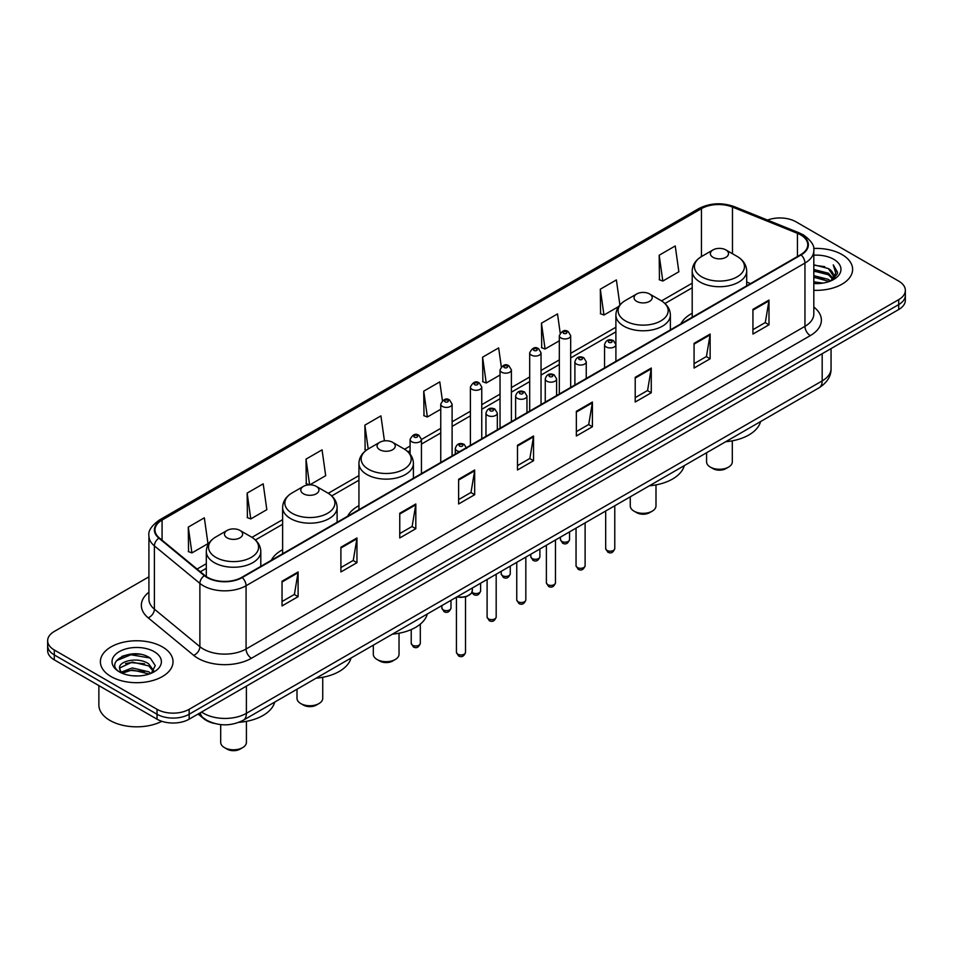 <?xml version="1.0" encoding="UTF-8"?>
<svg xmlns="http://www.w3.org/2000/svg" width="953" height="953" viewBox="0 0 953 953"><rect width="100%" height="100%" fill="white"/><g stroke="black" fill="none" stroke-linecap="round" stroke-linejoin="round"><path stroke-width="1.43" d="M282.624 549.702A40.109 23.158 0 0 0 271.331 560.269M358.936 505.65A40.109 23.158 0 0 0 347.642 516.216M692.2 313.239A40.109 23.158 0 0 0 680.907 323.806M214.568 723.47A22.705 13.104 180 0 1 203.739 718.669L198.093 714.023M139.734 654.223A30.27 17.476 0 0 0 122.02 656.331M148.918 576.827L54.297 631.446A22.705 13.104 0 0 0 47.65 640.714L47.65 650.601A22.705 13.104 0 0 0 54.297 659.869L157.042 719.193A22.705 13.104 0 0 0 189.147 719.193L898.703 309.534A22.705 13.104 0 0 0 905.35 300.266L905.35 295.323A22.705 13.104 0 0 1 898.703 304.591A22.705 13.104 0 0 0 905.35 295.323L905.35 290.379A22.705 13.104 0 0 0 898.703 281.111L795.958 221.799A22.705 13.104 0 0 0 767.534 220.072M47.65 640.714A22.705 13.104 0 0 0 54.297 649.994L157.042 709.306A22.705 13.104 0 0 0 189.147 709.306L189.147 714.25L898.703 304.591L189.147 714.25A22.705 13.104 0 0 1 157.042 714.25A22.705 13.104 0 0 0 189.147 714.25L189.147 719.193M54.297 649.994L54.297 654.925L157.042 714.25L54.297 654.925A22.705 13.104 0 0 1 47.65 645.657A22.705 13.104 0 0 0 54.297 654.925L54.297 659.869M841.975 254.546A36.321 20.966 0 0 0 813.648 248.459A36.321 20.966 0 0 1 841.975 254.546A36.321 20.966 0 0 1 852.613 269.365A36.321 20.966 0 0 0 841.975 254.546M162.391 646.896A36.321 20.966 0 0 0 122.806 642.358A36.321 20.966 0 0 0 100.387 661.727A36.321 20.966 0 0 0 111.024 676.559A36.321 20.966 0 0 0 150.61 681.097A36.321 20.966 0 0 0 173.029 661.727A36.321 20.966 0 0 0 162.391 646.896A36.321 20.966 0 0 0 122.806 642.358A36.321 20.966 0 0 0 100.387 661.727A36.321 20.966 0 0 0 111.024 676.559A36.321 20.966 0 0 0 150.61 681.097A36.321 20.966 0 0 0 173.029 661.727A36.321 20.966 0 0 0 162.391 646.896M800.663 234.891A24.218 13.985 180 0 1 807.763 244.778A24.218 13.985 180 0 1 800.663 254.665L241.8 577.327A24.218 13.985 180 0 1 204.835 575.457L159.354 537.957A24.218 13.985 180 0 1 154.982 529.928A24.218 13.985 180 0 1 162.07 520.052L701.456 208.636A24.218 13.985 180 0 1 732.476 207.063L797.435 233.33A24.218 13.985 180 0 1 800.663 234.891M801.092 234.641A24.826 14.331 0 0 0 797.78 233.044L732.821 206.777A24.826 14.331 0 0 0 701.039 208.385L161.641 519.802A24.826 14.331 0 0 0 158.865 538.147L204.347 575.66A24.826 14.331 0 0 0 242.229 577.566L801.092 254.916A24.826 14.331 0 0 0 801.092 234.641M282.04 581.223L282.04 605.929L298.098 596.661L298.098 571.955L282.04 581.223M282.04 601.546L294.406 594.41L298.027 572.765A6.052 3.49 -120 0 0 298.098 571.955M294.298 594.469L298.098 596.661M340.9 547.236L340.9 571.955L356.958 562.687L356.958 537.968L340.9 547.236M340.9 567.559L353.265 560.424L356.887 538.79A6.052 3.49 -120 0 0 356.958 537.968M353.158 560.483L356.958 562.687M399.76 513.25L399.76 537.968L415.818 528.701L415.818 503.982L399.76 513.25M399.76 533.585L412.125 526.437L415.758 504.804A6.052 3.49 -120 0 0 415.818 503.982M412.018 526.509L415.818 528.701M458.631 479.264L458.631 503.982L474.677 494.714L474.677 469.996L458.631 479.264M458.631 499.598L470.996 492.463L474.618 470.818A6.052 3.49 -120 0 0 474.677 469.996M470.877 492.522L474.677 494.714M752.941 309.344L752.941 334.062L768.988 324.794L768.988 300.076L752.941 309.344M752.941 329.678L765.307 322.543L768.928 300.898A6.052 3.49 -120 0 0 768.988 300.076M765.188 322.602L768.988 324.794M694.07 343.33L694.07 368.049L710.128 358.781L710.128 334.062L694.07 343.33M694.07 363.665L706.435 356.529L710.068 334.884A6.052 3.49 -120 0 0 710.128 334.062M706.328 356.589L710.128 358.781M635.21 377.317L635.21 402.035L651.268 392.767L651.268 368.049L635.21 377.317M635.21 397.651L647.575 390.504L651.197 368.871A6.052 3.49 -120 0 0 651.268 368.049M647.468 390.575L651.268 392.767M576.351 411.303L576.351 436.009L592.409 426.741L592.409 402.035L576.351 411.303M576.351 431.626L588.716 424.49L592.337 402.857A6.052 3.49 -120 0 0 592.409 402.035M588.609 424.55L592.409 426.741M517.491 445.277L517.491 469.996L533.537 460.728L533.537 436.009L517.491 445.277M517.491 465.612L529.856 458.476L533.477 436.831A6.052 3.49 -120 0 0 533.537 436.009M529.749 458.536L533.537 460.728M813.814 290.296A36.321 20.966 0 0 0 852.613 269.365A36.321 20.966 0 0 1 813.814 290.296M189.147 709.306L898.703 299.647A22.705 13.104 0 0 0 905.35 290.379M309.832 484.839L325.688 475.678L322.066 449.852L306.02 459.12L306.27 483.695M247.149 493.106L250.782 518.932L266.828 509.664L263.207 483.838L247.149 493.106L247.411 517.67M188.289 527.092L191.91 552.919L207.968 543.651L204.347 517.824L188.289 527.092L188.551 551.656M501.302 366.786L498.657 347.905L482.599 357.172L482.861 381.736M560.197 333.026L557.517 313.918L541.459 323.186L541.721 347.75M619.891 304.936L616.377 279.932L600.319 289.2L600.581 313.775M659.19 255.225L662.811 281.052L678.858 271.772L675.236 245.957L659.19 255.225L659.44 279.789M384.44 440.882L380.926 415.877L364.88 425.145L365.13 449.709M442.418 400.629L439.786 381.891L423.74 391.159L424.002 415.722M423.74 391.159L427.361 416.985L440.751 409.254M427.361 416.985L423.74 415.627M482.599 357.172L486.221 382.999L500.039 375.017M486.221 382.999L482.599 381.641M541.459 323.186L545.08 349.012L559.328 340.793M545.08 349.012L541.459 347.654M600.319 289.2L603.952 315.026L618.628 306.556M603.952 315.026L600.319 313.68M662.811 281.052L659.19 279.694M366.393 450.173L364.88 449.613M364.88 425.145L368.215 448.97M309.356 484.839L306.02 483.588M306.02 459.12L309.618 484.839M250.782 518.932L247.149 517.574M191.91 552.919L188.289 551.561M813.814 281.85L822.987 283.089M813.814 283.386L818.031 283.577M813.814 275.667L828.395 279.384L830.48 281.028M813.814 277.216L829.217 281.504M813.814 269.485L828.395 273.201L832.815 278.121M813.814 271.033L828.395 274.75L832.41 278.86M830.575 280.992A17.106 9.875 0 0 0 833.399 275.548A17.106 9.875 0 0 0 828.395 268.567L833.387 275.917M813.814 283.541A24.671 14.247 0 0 0 833.744 279.443A24.671 14.247 0 0 0 833.744 259.299A24.671 14.247 0 0 0 813.814 255.201M828.395 268.567L813.814 264.779M832.243 280.242L837.33 273.737L837.496 272.201L833.256 264.863L835.733 273.082L830.849 280.873M833.256 264.863L837.484 272.498M813.814 265.196L824.75 266.661M813.814 271.379L824.238 272.689M813.814 277.561L824.238 278.872M706.578 452.758L706.578 461.848A12.866 7.433 0 0 0 710.342 467.101L713.023 468.638A9.077 5.242 0 0 0 725.864 468.638L728.533 467.101A12.866 7.433 0 0 0 732.309 461.848L732.309 440.822M713.023 468.638L710.342 467.101A12.866 7.433 0 0 0 728.533 467.101M713.023 257.322A9.077 5.242 0 0 0 725.864 257.322A9.077 5.242 0 0 0 725.864 249.912L737.134 256.417A25.028 14.45 0 0 1 737.134 276.846A25.028 14.45 0 0 1 701.742 276.846A25.028 14.45 0 0 1 701.742 256.417C695.583 260.074 692.402 264.934 692.2 270.997A27.244 15.724 0 0 0 700.181 282.124A27.244 15.724 0 0 0 729.867 285.531A27.244 15.724 0 0 0 746.687 270.997C746.485 264.934 743.304 260.074 737.134 256.417L725.864 249.912A9.077 5.242 0 0 0 713.023 249.912A9.077 5.242 0 0 0 713.023 257.322M725.686 441.727A41.622 24.028 0 0 0 760.589 421.583M630.267 496.823L630.267 505.9A12.866 7.433 0 0 0 634.031 511.153L636.711 512.69A9.077 5.242 0 0 0 649.553 512.69L652.233 511.153A12.866 7.433 0 0 0 655.998 505.9L655.998 484.886M636.711 512.69L634.031 511.153A12.866 7.433 0 0 0 652.233 511.153M636.711 301.374A9.077 5.242 0 0 0 649.553 301.374A9.077 5.242 0 0 0 649.553 293.965L660.834 300.469A25.028 14.45 0 0 1 660.834 320.911A25.028 14.45 0 0 1 625.442 320.911A25.028 14.45 0 0 1 625.43 300.469C619.271 304.138 616.091 308.998 615.888 315.062A27.244 15.724 0 0 0 623.87 326.176A27.244 15.724 0 0 0 653.555 329.595A27.244 15.724 0 0 0 670.376 315.062C670.173 308.998 666.993 304.138 660.834 300.469L649.553 293.965A9.077 5.242 0 0 0 636.711 293.965A9.077 5.242 0 0 0 636.711 301.374M649.374 485.792A41.622 24.028 0 0 0 684.278 465.636M373.314 645.169L373.314 654.258A12.866 7.433 0 0 0 377.078 659.5L379.747 661.048A9.077 5.242 0 0 0 392.6 661.048L395.269 659.5A12.866 7.433 0 0 0 399.033 654.258L399.033 633.233M379.747 661.048L377.078 659.5A12.866 7.433 0 0 0 395.269 659.5M379.747 449.733A9.077 5.242 0 0 0 392.6 449.733A9.077 5.242 0 0 0 392.6 442.311L403.869 448.827A25.028 14.45 0 0 1 403.869 469.257A25.028 14.45 0 0 1 368.477 469.257A25.028 14.45 0 0 1 368.477 448.827C362.319 452.484 359.126 457.345 358.936 463.408A27.244 15.724 0 0 0 366.905 474.534A27.244 15.724 0 0 0 396.603 477.941A27.244 15.724 0 0 0 413.411 463.408C413.221 457.345 410.028 452.484 403.869 448.827L392.6 442.311A9.077 5.242 0 0 0 379.747 442.311A9.077 5.242 0 0 0 379.747 449.733M392.422 634.138A41.622 24.028 0 0 0 427.325 613.982M297.002 689.233L297.002 698.311A12.866 7.433 0 0 0 300.767 703.564L303.447 705.101A9.077 5.242 0 0 0 316.289 705.101L318.969 703.564A12.866 7.433 0 0 0 322.733 698.311L322.733 677.297M303.447 705.101L300.767 703.564A12.866 7.433 0 0 0 318.969 703.564M303.447 493.785A9.077 5.242 0 0 0 316.289 493.785A9.077 5.242 0 0 0 316.289 486.375L327.558 492.88A25.028 14.45 0 0 1 327.57 492.88A25.028 14.45 0 0 1 327.558 513.31A25.028 14.45 0 0 1 292.166 513.31A25.028 14.45 0 0 1 292.166 492.88C286.007 496.537 282.827 501.409 282.624 507.472A27.244 15.724 0 0 0 290.605 518.587A27.244 15.724 0 0 0 320.291 521.994A27.244 15.724 0 0 0 337.112 507.472C336.909 501.409 333.729 496.537 327.57 492.88L316.289 486.375A9.077 5.242 0 0 0 303.447 486.375A9.077 5.242 0 0 0 303.447 493.785M316.11 678.191A41.622 24.028 0 0 0 351.014 658.046M220.691 724.614L220.691 742.363A12.866 7.433 0 0 0 224.467 747.617L227.136 749.165A9.077 5.242 0 0 0 239.977 749.165L242.658 747.617A12.866 7.433 0 0 0 246.422 742.363L246.422 721.35M227.136 749.165L224.467 747.617A12.866 7.433 0 0 0 242.658 747.617M227.136 537.837A9.077 5.242 0 0 0 239.977 537.837A9.077 5.242 0 0 0 239.977 530.428L251.258 536.932A25.028 14.45 0 0 1 251.258 557.374A25.028 14.45 0 0 1 215.866 557.374A25.028 14.45 0 0 1 215.866 536.932C209.696 540.601 206.515 545.461 206.313 551.525A27.244 15.724 0 0 0 214.294 562.639A27.244 15.724 0 0 0 243.992 566.058A27.244 15.724 0 0 0 260.8 551.525C260.598 545.461 257.417 540.601 251.258 536.932L239.977 530.428A9.077 5.242 0 0 0 227.136 530.428A9.077 5.242 0 0 0 227.136 537.837M238.929 722.326A41.622 24.028 0 0 0 274.714 702.099M98.874 685.6L98.874 704.982A37.834 21.848 0 0 0 109.952 720.432A37.834 21.848 0 0 0 161.843 721.314M132.574 675.772L138.34 675.939M121.257 672.151L132.276 667.946L148.799 671.817L150.8 673.414M122.27 673.211L132.276 669.911L149.168 674.021M121.436 672.913L119.661 668.768A17.106 9.875 0 0 0 122.425 673.342M153.719 670.757L148.799 663.967C138.53 656.307 117.41 661.037 119.661 668.768L119.602 668.017M119.709 669.018L120.185 667.743L132.276 662.061L148.799 665.933L153.326 671.269M151.384 673.175L155.256 665.587L150.36 658.225C133.051 645.777 102.281 662.168 120.054 672.222L120.936 672.77M154.16 651.649A24.671 14.247 0 0 0 119.256 651.649A24.671 14.247 0 0 0 119.256 671.805A24.671 14.247 0 0 0 154.16 671.805A24.671 14.247 0 0 0 154.16 651.649M116.445 660.691L130.93 654.747L150.026 657.999M125.498 663.586L130.93 662.597L144.57 663.764M125.498 671.424L130.93 670.447L144.57 671.615M201.559 712.022A30.27 17.476 0 0 0 203.597 713.32A30.27 17.476 0 0 0 246.398 713.32L822.177 380.902A30.27 17.476 0 0 0 831.052 368.537C831.266 376.054 827.264 382.487 819.044 387.823L243.265 720.254A15.141 8.744 60 0 0 246.398 713.32L246.398 686.136M822.177 353.718L822.177 380.902A15.141 8.744 60 0 1 819.044 387.823M200.333 712.737A15.141 10.126 129.5 0 0 202.977 717.657L198.379 713.868M898.703 309.534L898.703 299.647M157.042 719.193L157.042 709.306M813.814 307.057A37.834 21.848 180 0 1 810.3 335.611L251.437 658.273A7.564 4.372 60 0 1 246.077 649.005L804.951 326.343A30.27 17.476 0 0 0 813.814 313.978L813.814 250.71A30.27 17.476 180 0 1 804.951 263.064A7.564 4.372 -120 0 0 801.092 254.916M251.437 658.273A37.834 21.848 180 0 1 197.926 658.273A37.834 21.848 180 0 1 193.685 655.354L148.191 617.842A37.834 21.848 180 0 1 148.918 592.206M203.275 649.005A30.27 17.476 0 0 0 246.077 649.005L246.077 585.726A30.27 17.476 180 0 1 199.88 583.391L154.398 545.89A30.27 17.476 180 0 1 148.918 535.86L148.918 599.139A30.27 17.476 0 0 0 154.398 609.158L199.88 646.67A30.27 17.476 0 0 0 203.275 649.005M813.814 250.71C814.827 245.981 811.348 240.704 803.379 234.891L799.4 232.961A7.564 3.55 112 0 0 797.78 233.044M799.4 232.961L734.441 206.694C721.909 202.262 710.009 202.906 698.752 208.624A7.564 4.372 60 0 1 701.039 208.385M161.641 519.802A7.564 4.372 -120 0 0 159.354 520.04C151.503 525.687 148.025 530.964 148.918 535.86M158.865 538.147A7.564 5.063 129.5 0 0 154.398 545.89L154.398 609.158A7.564 5.063 -50.5 0 1 148.191 617.842M734.441 206.694A7.564 3.55 112 0 0 732.821 206.777M204.347 575.66A7.564 5.063 129.5 0 0 199.88 583.391L199.88 646.67A7.564 5.063 -50.5 0 1 193.685 655.354M242.229 577.566A7.564 4.372 60 0 1 246.077 585.726L804.951 263.064L804.951 326.343A7.564 4.372 60 0 0 810.3 335.611M162.07 520.052L162.07 540.184M797.435 233.33L797.435 256.536M732.476 207.063L732.476 253.724M750.571 283.589L746.687 282.017M701.456 208.636L701.456 256.583M692.2 283.184L661.525 300.886M615.888 327.236L570.68 353.337M559.328 359.889L541.042 370.455M529.689 377.007L511.392 387.573M500.039 394.125L481.753 404.691M470.401 411.243L452.103 421.798M440.751 428.35L421.44 439.5M410.088 446.052L404.572 449.244M358.936 475.595L328.261 493.297M282.624 519.647L251.961 537.349M206.313 563.699L197.068 569.048M517.491 446.064L533.477 436.831M576.351 412.077L592.337 402.857M635.21 378.103L651.197 368.871M694.07 344.116L710.068 334.884M752.941 310.13L768.928 300.898M458.631 480.05L474.618 470.818M399.76 514.036L415.758 504.804M340.9 548.023L356.887 538.79M282.04 581.997L298.027 572.765M614.768 548.559C613.267 552.645 610.944 553.848 607.8 552.144L605.679 548.559A4.539 2.621 0 0 0 607.013 550.417A4.539 2.621 0 0 0 611.957 550.989A4.539 2.621 0 0 0 614.768 548.559L614.768 505.769M606.215 346.975A5.67 3.276 180 0 1 604.547 344.664C606.001 340.007 608.967 338.649 613.458 340.614L615.9 344.664A5.67 3.276 180 0 1 612.398 347.69A5.67 3.276 180 0 1 606.215 346.975M611.564 340.793A1.894 1.096 0 0 0 608.884 340.793A1.894 1.096 0 0 0 608.884 342.341A1.894 1.096 0 0 0 611.564 342.341A1.894 1.096 0 0 0 611.564 340.793M585.118 565.677C583.629 569.763 581.306 570.954 578.149 569.263L576.041 565.677A4.539 2.621 0 0 0 577.363 567.535A4.539 2.621 0 0 0 582.319 568.107A4.539 2.621 0 0 0 585.118 565.677L585.118 522.887M576.565 364.094A5.67 3.276 180 0 1 574.897 361.771C576.351 357.113 579.317 355.767 583.808 357.72L586.25 361.771A5.67 3.276 180 0 1 582.748 364.808A5.67 3.276 180 0 1 576.565 364.094M581.914 357.911A1.894 1.096 0 0 0 579.245 357.911A1.894 1.096 0 0 0 579.245 359.46A1.894 1.096 0 0 0 581.914 359.46A1.894 1.096 0 0 0 581.914 357.911M555.48 582.795C553.979 586.881 551.656 588.072 548.511 586.381L546.391 582.795A4.539 2.621 0 0 0 547.725 584.654A4.539 2.621 0 0 0 552.669 585.213A4.539 2.621 0 0 0 555.48 582.795L555.48 540.006M546.915 381.212A5.67 3.276 180 0 1 545.259 378.889C546.712 374.231 549.678 372.885 554.158 374.839L556.612 378.889A5.67 3.276 180 0 1 553.109 381.915A5.67 3.276 180 0 1 546.915 381.212M552.275 375.029A1.894 1.096 0 0 0 549.595 375.029A1.894 1.096 0 0 0 549.595 376.578A1.894 1.096 0 0 0 552.275 376.578A1.894 1.096 0 0 0 552.275 375.029M525.83 599.913C524.329 603.999 522.006 605.191 518.861 603.499L516.752 599.913A4.539 2.621 0 0 0 518.075 601.76A4.539 2.621 0 0 0 523.03 602.332A4.539 2.621 0 0 0 525.83 599.913L525.83 557.112M517.276 398.318A5.67 3.276 180 0 1 515.609 396.007C517.062 391.349 520.028 390.003 524.519 391.957L526.961 396.007A5.67 3.276 180 0 1 523.459 399.033A5.67 3.276 180 0 1 517.276 398.318M522.625 392.148A1.894 1.096 0 0 0 519.945 392.148A1.894 1.096 0 0 0 519.945 393.684A1.894 1.096 0 0 0 522.625 393.684A1.894 1.096 0 0 0 522.625 392.148M496.179 617.032C494.69 621.106 492.367 622.309 489.211 620.617L487.102 617.032A4.539 2.621 0 0 0 488.436 618.878A4.539 2.621 0 0 0 493.38 619.45A4.539 2.621 0 0 0 496.179 617.032L496.179 574.23M487.626 415.437A5.67 3.276 180 0 1 485.97 413.125C487.424 408.468 490.39 407.11 494.869 409.075L497.323 413.125A5.67 3.276 180 0 1 493.821 416.151A5.67 3.276 180 0 1 487.626 415.437M492.987 409.254A1.894 1.096 0 0 0 490.307 409.254A1.894 1.096 0 0 0 490.307 410.803A1.894 1.096 0 0 0 492.987 410.803A1.894 1.096 0 0 0 492.987 409.254M465.517 652.34C464.028 656.426 461.705 657.618 458.56 655.926L456.439 652.34A4.539 2.621 0 0 0 457.774 654.187A4.539 2.621 0 0 0 462.717 654.759A4.539 2.621 0 0 0 465.517 652.34L465.517 596.864M459.56 451.603A5.67 3.276 180 0 1 456.964 450.745A5.67 3.276 180 0 1 455.308 448.434C456.761 443.776 459.727 442.43 464.206 444.384L466.66 448.434M462.324 444.574A1.894 1.096 0 0 0 459.644 444.574A1.894 1.096 0 0 0 459.644 446.111A1.894 1.096 0 0 0 462.324 446.111A1.894 1.096 0 0 0 462.324 444.574M457.214 596.733A11.353 6.552 0 0 0 472.331 590.55L472.331 588.001M468.733 595.339A10.59 6.111 180 0 1 457.023 596.84M561.793 541.423A4.539 2.621 0 0 0 566.749 541.995A4.539 2.621 0 0 0 569.549 539.577C568.048 543.663 565.725 544.854 562.58 543.162L560.471 539.577A4.539 2.621 0 0 0 561.793 541.423M570.68 387.442L570.68 335.67A5.67 3.276 180 0 1 567.178 338.696A5.67 3.276 180 0 1 560.995 337.981A5.67 3.276 180 0 1 559.328 335.67L559.328 393.994M563.664 333.347A1.894 1.096 0 0 0 566.344 333.347A1.894 1.096 0 0 0 566.344 331.811A1.894 1.096 0 0 0 563.664 331.811A1.894 1.096 0 0 0 563.664 333.347M532.155 558.541A4.539 2.621 0 0 0 537.099 559.113A4.539 2.621 0 0 0 539.898 556.695C538.409 560.769 536.086 561.972 532.93 560.281L530.821 556.695A4.539 2.621 0 0 0 532.155 558.541M541.042 404.56L541.042 352.789A5.67 3.276 180 0 1 537.54 355.814A5.67 3.276 180 0 1 531.345 355.1A5.67 3.276 180 0 1 529.689 352.789L529.689 411.112M534.025 350.466A1.894 1.096 0 0 0 536.694 350.466A1.894 1.096 0 0 0 536.694 348.917A1.894 1.096 0 0 0 534.025 348.917A1.894 1.096 0 0 0 534.025 350.466M502.505 575.66A4.539 2.621 0 0 0 507.449 576.231A4.539 2.621 0 0 0 510.26 573.801C508.759 577.887 506.436 579.079 503.291 577.387L501.171 573.801A4.539 2.621 0 0 0 502.505 575.66M511.392 421.679L511.392 369.895A5.67 3.276 180 0 1 507.889 372.933A5.67 3.276 180 0 1 501.707 372.218A5.67 3.276 180 0 1 500.039 369.895L500.039 428.231M504.375 367.584A1.894 1.096 0 0 0 507.056 367.584A1.894 1.096 0 0 0 507.056 366.035A1.894 1.096 0 0 0 504.375 366.035A1.894 1.096 0 0 0 504.375 367.584M472.045 592.123A4.539 2.621 0 0 0 472.867 592.778A4.539 2.621 0 0 0 477.81 593.338A4.539 2.621 0 0 0 480.61 590.92C479.121 595.006 476.798 596.197 473.641 594.505L471.866 592.528M481.753 438.797L481.753 387.013A5.67 3.276 180 0 1 478.239 390.039A5.67 3.276 180 0 1 472.057 389.336A5.67 3.276 180 0 1 470.401 387.013L470.401 445.349M474.737 384.702A1.894 1.096 0 0 0 477.405 384.702A1.894 1.096 0 0 0 477.405 383.154A1.894 1.096 0 0 0 474.737 383.154A1.894 1.096 0 0 0 474.737 384.702M443.216 609.884A4.539 2.621 0 0 0 448.16 610.456A4.539 2.621 0 0 0 450.972 608.038C449.471 612.124 447.148 613.315 444.003 611.623L441.882 608.038A4.539 2.621 0 0 0 443.216 609.884M452.103 455.903L452.103 404.132A5.67 3.276 180 0 1 448.601 407.157A5.67 3.276 180 0 1 442.418 406.443A5.67 3.276 180 0 1 440.751 404.132L440.751 462.455M445.087 401.809A1.894 1.096 0 0 0 447.767 401.809A1.894 1.096 0 0 0 447.767 400.272A1.894 1.096 0 0 0 445.087 400.272A1.894 1.096 0 0 0 445.087 401.809M412.554 645.205A4.539 2.621 0 0 0 417.497 645.765A4.539 2.621 0 0 0 420.309 643.346C418.808 647.432 416.485 648.624 413.34 646.932L411.219 643.346A4.539 2.621 0 0 0 412.554 645.205M421.44 473.605L421.44 439.44A5.67 3.276 180 0 1 417.938 442.466A5.67 3.276 180 0 1 411.756 441.763A5.67 3.276 180 0 1 410.088 439.44L410.088 454.104M414.424 437.129A1.894 1.096 0 0 0 417.104 437.129A1.894 1.096 0 0 0 417.104 435.581A1.894 1.096 0 0 0 414.424 435.581A1.894 1.096 0 0 0 414.424 437.129M243.265 720.254C231.091 726.365 218.904 726.365 206.73 720.254L202.977 717.657M831.052 368.537L831.052 348.595M698.752 208.624L159.354 520.04M692.2 287.794L664.98 303.507M615.888 331.847L570.68 357.947M559.328 364.499L541.042 375.065M529.689 381.617L511.392 392.183M500.039 398.735L481.753 409.29M470.401 415.842L452.103 426.408M440.751 432.96L421.44 444.11M410.088 450.662L408.027 451.853M358.936 480.205L331.715 495.917M282.624 524.257L255.404 539.97M206.313 568.31L200.356 571.752M746.687 285.829L746.687 270.997M692.2 317.289L692.2 270.997M713.023 249.912L701.742 256.417M670.376 329.893L670.376 315.062M615.888 344.367L615.888 315.062M636.711 293.965L625.43 300.469M413.411 478.239L413.411 463.408M358.936 509.7L358.936 463.408M379.747 442.311L368.477 448.827M337.112 522.292L337.112 507.472M282.624 553.753L282.624 507.472M303.447 486.375L292.166 492.88M260.8 566.356L260.8 551.525M206.313 576.553L206.313 551.525M227.136 530.428L215.866 536.932M605.679 548.559L605.679 511.011M604.547 367.894L604.547 344.664M615.9 361.342L615.9 344.664M576.041 565.677L576.041 528.129M574.897 385.012L574.897 361.771M586.25 378.46L586.25 361.771M546.391 582.795L546.391 545.247M545.259 402.13L545.259 378.889M556.612 395.566L556.612 378.889M516.752 599.913L516.752 562.353M515.609 419.237L515.609 396.007M526.961 412.685L526.961 396.007M487.102 617.032L487.102 579.472M485.97 436.355L485.97 413.125M497.323 429.803L497.323 413.125M456.439 652.34L456.439 597.174M455.308 454.057L455.308 448.434M472.331 590.55L471.318 593.421L466.815 596.459L461.026 597.424L456.832 596.959M569.549 539.577L569.549 531.869M570.68 335.67L568.238 331.62C564.938 329.238 561.972 330.596 559.328 335.67M560.471 539.577L560.471 537.123M539.898 556.695L539.898 548.988M541.042 352.789L538.588 348.738C535.3 346.356 532.334 347.714 529.689 352.789M530.821 556.695L530.821 554.229M510.26 573.801L510.26 566.106M511.392 369.895L508.95 365.857C505.65 363.474 502.684 364.82 500.039 369.895M501.171 573.801L501.171 571.347M480.61 590.92L480.61 583.224M481.753 387.013L479.299 382.963C476.012 380.592 473.045 381.939 470.401 387.013M450.972 608.038L450.972 600.342M452.103 404.132L449.661 400.081C446.361 397.699 443.395 399.057 440.751 404.132M441.882 608.038L441.882 605.584M420.309 643.346L420.309 624.132M421.44 439.44L418.998 435.39C415.699 433.019 412.732 434.365 410.088 439.44M411.219 643.346L411.219 629.576"/></g></svg>
